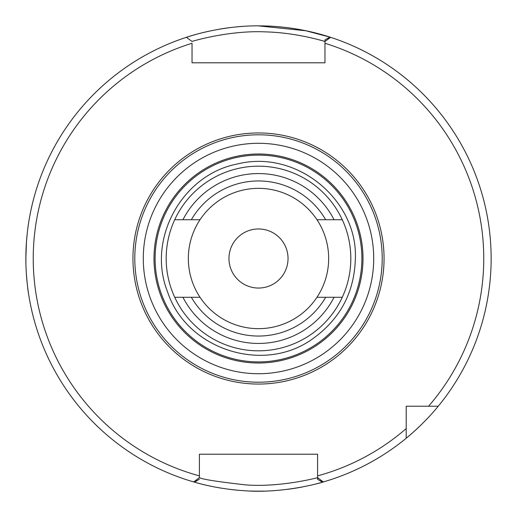 <?xml version="1.0" encoding="UTF-8"?>
<svg xmlns="http://www.w3.org/2000/svg" width="517" height="517" viewBox="0 0 517 517"><rect width="100%" height="100%" fill="white"/><g stroke="black" fill="none" stroke-linecap="round" stroke-linejoin="round"><path stroke-width="0.78" d="M288.04 258.506A29.54 29.54 0 0 1 258.5 288.047A29.54 29.54 0 0 1 228.96 258.506A29.54 29.54 0 0 1 258.5 228.966A29.54 29.54 0 0 1 288.04 258.506M200.027 219.731A70.163 70.163 0 0 0 200.027 297.281A70.163 70.163 0 0 0 316.973 297.281A70.163 70.163 0 0 0 258.5 188.343A70.163 70.163 0 0 0 200.027 219.731L174.72 219.731A92.317 92.317 0 0 0 258.5 350.823A92.317 92.317 0 0 0 342.28 297.281L316.973 297.281M200.027 297.281L174.72 297.281M316.973 219.731L334.066 219.731A84.93 84.93 0 0 0 182.934 219.731M182.934 297.281A84.93 84.93 0 0 0 334.066 297.281M334.066 219.731L342.28 219.731A92.317 92.317 0 0 0 174.72 219.731M342.28 219.731A92.317 92.317 0 0 1 342.28 297.281M258.5 155.113A103.394 103.394 0 0 0 155.106 258.506A103.394 103.394 0 0 0 258.5 361.906A103.394 103.394 0 0 0 361.894 258.506A103.394 103.394 0 0 0 258.5 155.113M258.5 154.001A104.505 104.505 0 0 0 153.995 258.506A104.505 104.505 0 0 0 258.5 363.012A104.505 104.505 0 0 0 363.005 258.506A104.505 104.505 0 0 0 258.5 154.001M258.5 373.72A115.213 115.213 0 0 0 373.713 258.506A115.213 115.213 0 0 0 258.5 143.293A115.213 115.213 0 0 0 143.287 258.506A115.213 115.213 0 0 0 258.5 373.72M258.5 134.801A123.705 123.705 0 0 0 134.795 258.506A123.705 123.705 0 0 0 258.5 382.212A123.705 123.705 0 0 0 382.205 258.506A123.705 123.705 0 0 0 258.5 134.801M258.5 132.953A125.553 125.553 0 0 0 132.947 258.506A125.553 125.553 0 0 0 258.5 384.06A125.553 125.553 0 0 0 384.053 258.506A125.553 125.553 0 0 0 258.5 132.953M406.207 428.574L406.207 406.22L438.235 406.22A232.644 232.644 0 0 0 330.609 37.321A232.644 232.644 0 0 0 329.943 37.108A232.644 232.644 0 0 0 258.5 25.863C219.706 25.52 185.525 37.547 186.391 37.321L192.033 41.47C191.161 41.528 229.238 30.122 265.363 31.88C297.624 32.668 325.283 41.644 324.973 41.47L330.609 37.321A232.644 232.644 0 0 1 438.235 406.22C424.321 423.572 405.813 438.674 406.207 438.242L406.207 428.574A225.257 225.257 0 0 1 317.587 475.879L317.587 477.611L323.28 481.947A232.644 232.644 0 0 0 419.365 426.57A232.644 232.644 0 0 1 323.28 481.947A232.644 232.644 0 0 0 406.207 438.242A232.644 232.644 0 0 1 322.537 482.161L317.587 479.356L317.554 477.63C318.123 477.63 280.537 487.596 245.491 484.868C217.121 481.657 201.759 479.233 199.413 477.611L193.72 481.947A232.644 232.644 0 0 0 194.463 482.161L193.817 481.973M324.967 41.47L324.967 62.79L192.033 62.79L192.033 43.279A225.257 225.257 0 0 0 199.413 475.879L199.413 454.223L317.587 454.223L317.587 479.356M199.413 477.611L199.413 475.879M186.391 37.321A232.644 232.644 0 0 1 207.181 31.595A232.644 232.644 0 0 0 194.463 482.161C188.983 480.241 211.039 488.52 243.843 490.691C285.991 494.116 327.707 480.758 323.041 482.025L322.53 482.167M324.967 58.789L324.967 62.79L192.033 62.79L192.033 58.789M310.2 454.223L317.587 454.223L317.587 460.531M406.207 408.462L406.207 406.22L408.456 406.22M428.567 406.22A225.257 225.257 0 0 0 324.967 43.279L324.967 39.893L329.943 37.108A232.644 232.644 0 0 0 258.5 25.863M329.852 37.108L305.812 30.755L258.5 25.882M28.681 294.645C27.84 290.179 27.026 282.605 26.244 271.936M25.915 263.644L25.915 253.459M26.457 241.775L27.239 233.212M28.771 221.793L28.332 224.656M26.457 241.827L25.856 258.506M199.413 479.181L194.463 482.161M199.413 460.531L199.413 454.223L206.8 454.223M258.5 491.15A232.644 232.644 0 0 0 264.2 491.079A232.644 232.644 0 0 1 250.842 491.021A232.644 232.644 0 0 0 258.5 491.15M287.749 489.302A232.644 232.644 0 0 0 302.477 486.956A232.644 232.644 0 0 1 287.749 489.302M315.893 483.957A232.644 232.644 0 0 0 321.942 482.335A232.644 232.644 0 0 1 315.893 483.957M242.757 26.399A232.644 232.644 0 0 0 219.298 29.191A232.644 232.644 0 0 1 242.757 26.399M194.812 482.264A232.644 232.644 0 0 0 220.384 488.009A232.644 232.644 0 0 1 194.812 482.264M229.141 489.289A232.644 232.644 0 0 0 239.985 490.413A232.644 232.644 0 0 1 229.141 489.289M325.658 219.731A77.55 77.55 0 0 0 191.342 219.731M191.342 297.281A77.55 77.55 0 0 0 325.658 297.281M328.773 38.672A230.795 230.795 0 0 0 327.571 38.29M320.094 480.933A230.795 230.795 0 0 0 321.445 480.552M195.555 480.552A230.795 230.795 0 0 0 196.906 480.933M355.353 258.506C357.867 200.596 297.126 149.006 237.374 163.986C182.081 174.578 146.686 238.957 167.372 291.317C185.965 349.382 263.767 374.663 312.94 338.616C340.302 318.918 354.442 292.215 355.353 258.506"/></g></svg>
